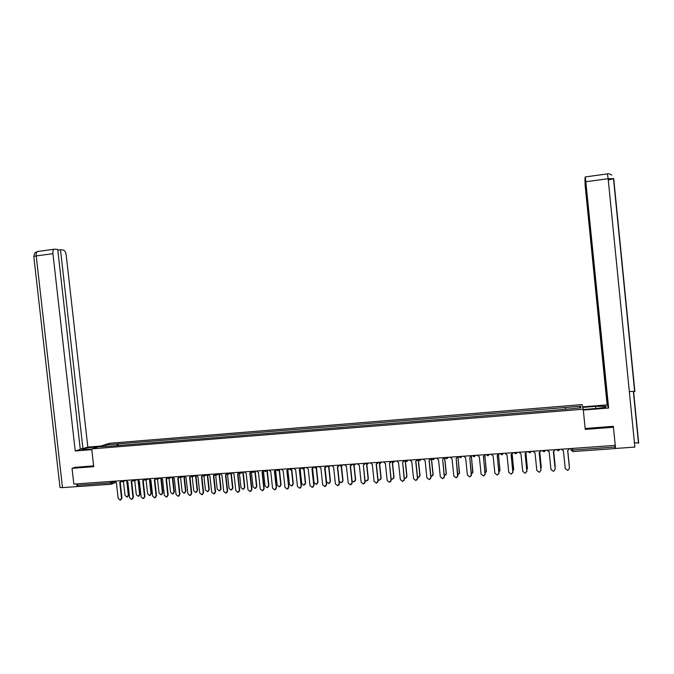 <?xml version="1.0" encoding="UTF-8"?>
<svg xmlns="http://www.w3.org/2000/svg" width="674" height="674" viewBox="0 0 674 674"><rect width="100%" height="100%" fill="white"/><g stroke="black" fill="none" stroke-linecap="round" stroke-linejoin="round"><path stroke-width="1.01" d="M583.221 409.219L582.117 404.602L109.618 443.273L91.723 448.892L583.221 409.219L585.251 429.397L613.441 427.257L615.252 445.362L73.82 484.092L72.042 468.329L93.728 466.686L91.723 448.892M111.016 484.244L78.403 486.552L77.476 485.263L110.342 482.929L114.757 481.632M77.316 483.848L77.476 485.263M75.109 467.284L72.042 468.329M613.441 427.257L613.045 426.356M614.915 445.388L615.151 448.564L572.866 451.555L572.706 450.03L615.076 447.014M565.553 409.042L565.402 407.484L580.651 406.237L580.996 407.795L565.528 409.27L110.646 446.137L99.272 446.862L105.262 444.975L117.327 443.989L116.855 445.64M565.402 407.484L117.327 443.989M118.338 445.514L118.135 443.736M580.651 406.237L579.354 407.93M105.995 446.314L105.262 444.975M561.29 449.221L563.439 450.855L565.233 468.582L567.853 470.444L569.463 468.304L567.668 450.561L569.454 468.228M567.668 450.561L569.463 448.64M569.227 465.97L567.752 450.552L569.252 465.346M547.044 450.24L549.184 451.875L550.978 469.534L553.565 471.387L555.174 469.256L553.379 451.572L555.182 469.39M553.379 451.572L555.165 449.785M532.898 451.251L535.021 452.877L536.816 470.486L539.377 472.331L540.978 470.208L539.183 452.583L540.961 450.965M539.225 452.583L540.986 470.503M583.246 409.506L596.38 408.444C603.971 407.719 607.164 407.003 605.977 406.312L595.622 406.355L582.783 407.391M583.305 410.062L608.639 408.023L608.024 406.759L585.099 177.759L585.285 176.925L607.426 173.909M607.956 406.077L607.122 404.88L585.142 185.342L584.931 178.551L607.712 406.102M582.656 406.869L607.122 404.88M608.639 408.023L585.335 176.917M634.428 442.675L638.699 443.121L633.56 391.417M608.277 180L613.711 178.627L608.15 178.728L634.866 447.098L615.539 448.463L615.109 447.376M629.339 391.56L634.622 391.308M613.407 427.181L613.323 426.33L585.158 428.479M615.539 448.463L615.227 445.362M634.891 391.611L613.702 178.551M94.916 447.898L94.815 446.997C86.39 447.89 82.085 448.758 81.916 449.6L91.757 449.145M94.815 446.997L98.792 446.677M100.822 446.036L87.831 447.089L82.927 448.606L60.5 249.759L63.373 250.062C64.797 250.492 65.74 252.127 66.187 254.957L87.831 447.089M80.223 448.825L82.927 448.606M62.48 487.614L60.003 487.546L33.793 256.449L36.219 255.935C36.034 253.584 36.48 252.101 37.567 251.503L54.788 249.153L57.728 249.464L80.29 449.415L75.227 450.973L52.934 253.677L36.219 255.935L62.48 487.614L77.072 486.586L76.76 483.881M91.807 449.634L75.227 450.973M77.822 486.299L77.072 486.586M57.804 250.121L60.5 249.759M54.232 249.228C53.179 249.835 52.749 251.309 52.934 253.677M74.898 467.352L93.635 465.869M555.014 467.436L553.716 451.538L555.224 466.492M540.868 468.691L541.273 467.301L539.764 452.49M539.798 452.473L541.281 467.596M518.845 452.262L520.951 453.88L522.746 471.421L525.282 473.266L526.891 471.143L525.097 453.585L526.849 451.69M526.891 451.681L526.841 452.128M525.147 453.585L526.883 471.598M504.885 453.257L506.983 454.874L508.777 472.356L511.288 474.201L512.889 472.086L511.094 454.579L512.838 452.692M512.897 452.684L512.796 453.265M511.162 454.579L512.855 472.685M491.026 454.251L493.107 455.86L494.901 473.283L497.387 475.119L498.987 473.013L497.193 455.573L498.92 453.686M498.996 453.678L498.844 454.394M497.277 455.565L498.92 473.746M526.807 469.837L527.422 468.236L525.905 453.391M525.956 453.366L527.413 468.683M512.838 470.932L513.664 469.163L512.13 454.251M512.198 454.2L513.63 469.753M498.962 471.977L499.99 470.09L498.448 455.051M498.524 454.967L499.931 470.806M477.251 455.236L479.324 456.837L481.118 474.201L483.578 476.038L485.17 473.932L483.376 456.551L485.095 454.68M485.187 454.664L484.985 455.489M483.485 456.542L485.069 474.791M485.179 472.979L486.417 471L484.842 455.759M484.926 455.616L486.316 471.842M463.577 456.214L465.633 457.815L467.427 475.119L469.862 476.948L471.455 474.85L469.795 457.52L471.311 475.819M471.471 455.649L471.21 456.576M469.795 457.52L471.37 455.658M471.48 473.957L472.929 471.91L471.311 456.306M471.379 455.843L472.786 472.862M449.988 457.183L452.035 458.783L453.829 476.029L456.247 477.858L457.831 475.76L456.172 458.489L457.638 476.821M457.873 474.892L459.525 472.819L457.848 456.627L457.528 457.638M456.172 458.489L457.73 456.635M457.975 456.61L459.339 473.864M436.491 458.151L438.53 459.744L440.324 476.931L442.717 478.751L444.292 476.67L442.633 459.449L444.419 476.467L444.056 477.815M444.318 457.587L443.93 458.682M442.633 459.449L444.183 457.604M444.351 475.793L446.213 473.721L444.537 457.579M444.68 457.562L446.34 473.527L445.986 474.85M423.087 459.112L425.109 460.696L426.903 477.832L429.271 479.644L430.846 477.563L429.06 460.418L430.728 458.564M430.88 458.556L430.433 459.702M429.22 460.401L430.989 477.369L430.568 478.784M430.922 476.67L432.994 474.614L431.309 458.522M431.47 458.514L433.129 474.42L432.716 475.81M409.767 460.064L411.78 461.639L413.575 478.717L415.925 480.528L417.492 478.456L415.698 461.361L417.358 459.525M417.526 459.508L417.029 460.721M415.875 461.353L417.653 478.262L417.172 479.745M417.568 477.512L418.31 477.537L419.851 475.499L418.192 459.668M418.402 460.022L420.003 475.305L419.531 476.762M396.539 461.008L398.536 462.583L400.331 479.602L402.664 481.413L404.223 479.34L402.648 462.288L404.4 479.147L403.861 480.688M404.257 460.46L403.709 461.715M402.648 462.288L404.08 460.468M404.307 478.329L405.259 478.414L406.801 476.375L405.2 461.126M405.403 461.302L406.961 476.189L406.439 477.706M383.396 461.951L385.385 463.518L387.179 480.486L389.488 482.289L391.046 480.225L389.462 463.232L391.232 480.031L390.642 481.615M391.08 461.395L390.482 462.701M389.462 463.232L390.886 461.42M391.131 479.096L392.302 479.281L393.835 477.251L392.26 462.313M392.47 462.431L394.012 477.066L393.431 478.624M370.346 462.886L372.318 464.453L374.104 481.354L376.404 483.157L377.954 481.101L376.159 464.175L377.785 462.347M377.988 462.339L377.347 463.67M376.378 464.159L378.148 480.899L377.516 482.533M378.038 479.829L379.42 480.149L380.945 478.127L379.386 463.4M379.605 463.459L381.139 477.933L380.515 479.543M357.372 463.813L359.335 465.372L361.121 482.222L363.396 484.016L364.946 481.969L363.353 465.085L365.156 481.775L364.474 483.443M364.979 463.265L364.297 464.63M363.353 465.085L364.769 463.282M365.022 480.503L366.622 481L368.147 478.987L366.597 464.411M366.825 464.428L368.349 478.801L367.675 480.444M344.481 464.731L346.436 466.29L348.222 483.089L350.48 484.876L352.022 482.828L350.227 466.02L351.836 464.209M352.064 464.192L351.331 465.582M350.472 465.995L352.241 482.635L351.516 484.336M352.081 481.084L353.909 481.859L355.425 479.846L353.884 465.355M355.56 463.939L354.086 465.338L355.645 479.661L354.928 481.329M331.684 465.65L333.622 467.2L335.408 483.94L337.649 485.727L339.182 483.688L337.388 466.93L338.98 465.127M339.224 465.111L338.458 466.518M337.649 466.905L339.418 483.494L338.651 485.221M339.199 481.463L341.28 482.702L342.788 480.697L341.179 466.256M341.491 466.206L343.015 480.511L342.257 482.213M318.962 466.56L320.891 468.11L322.678 484.791L324.902 486.569L326.418 484.539L324.632 467.84L326.216 466.037M326.469 466.02L325.668 467.453M324.902 467.815L326.671 484.345L325.862 486.097M325.037 467.781L326.536 481.8L328.727 483.544L330.226 481.548L328.685 467.107M328.937 467.015L330.471 481.354L329.679 483.081M306.325 467.461L308.237 469.003L310.023 485.642L312.231 487.412L313.747 485.39L311.961 468.742L313.528 466.947M313.798 466.93L312.972 468.371M312.239 468.716L314.008 485.196L313.166 486.965M312.576 468.615L314.084 482.643L316.258 484.379L317.749 482.39L316.199 467.925M316.451 467.764L318.002 482.196L317.176 483.949M293.763 468.363L295.667 469.896L297.453 486.476L299.644 488.246L301.152 486.232L299.366 469.635L300.916 467.849M301.211 467.832L300.351 469.289M299.66 469.609L301.43 486.03L300.553 487.824M300.191 469.399L301.708 483.477L303.864 485.213L305.347 483.233L303.78 468.674M304.041 468.422L305.617 483.039L304.758 484.8M281.285 469.256L283.181 470.789L284.967 487.31L287.141 489.08L288.641 487.066L286.854 470.528L288.396 468.75M288.699 468.834L287.815 470.191M287.166 470.494L288.935 486.872L288.025 488.684M287.882 470.157L289.407 484.303L291.547 486.038L293.03 484.058L291.438 469.348M291.716 469.079L293.308 483.865L292.415 485.651M268.892 470.14L270.771 471.674L272.557 488.144L274.722 489.897L276.214 487.9L274.428 471.412L275.961 469.635M276.256 469.854L275.354 471.092M274.748 471.37L276.509 487.698L275.573 489.526M275.649 470.924L277.183 485.128L279.314 486.855L280.78 484.884L279.179 470.022M279.466 469.845L281.075 484.699L280.157 486.493M256.575 471.025L258.445 472.55L260.231 488.962L262.371 490.723L263.854 488.726L262.076 472.289L263.601 470.519M263.888 470.831L262.986 471.985M262.405 472.247L264.174 488.524L263.205 490.36M263.492 471.631L265.042 485.954L267.157 487.673L268.614 485.71L266.997 470.797M267.3 470.621L268.918 485.516L267.974 487.319M244.333 471.893L246.195 473.418L247.981 489.787L250.105 491.531L251.579 489.543L249.801 473.165L251.309 471.404M251.604 471.792L250.686 472.87M250.147 473.123L251.907 489.341L250.913 491.186M251.394 472.28L252.969 486.763L255.067 488.481L256.524 486.527L254.898 471.573M255.219 471.396L256.836 486.333L255.867 488.144M232.168 472.769L234.021 474.285L235.807 490.596L237.914 492.34L239.388 490.36L237.602 474.033L239.11 472.272M239.388 472.735L238.47 473.746M237.956 473.982L239.725 490.158L238.706 492.012M239.371 472.803L240.98 487.572L243.061 489.29L244.51 487.336L242.876 472.356M243.204 472.179L244.831 487.142L243.836 488.97M220.086 473.628L221.923 475.145L223.709 491.405L225.807 493.149L227.264 491.169L225.487 474.892L226.978 473.14M227.256 473.662L226.338 474.622M225.849 474.841L227.618 490.967L226.582 492.829M227.475 473.906L229.059 488.38L231.123 490.091L232.564 488.144L230.929 473.131M231.266 472.954L232.901 487.951L231.881 489.779M208.072 474.488L209.909 475.996L211.687 492.214L213.768 493.941L215.225 491.969L213.439 475.743L214.922 474.092M215.191 474.58L214.281 475.482M213.818 475.692L215.587 491.776L214.526 493.638M215.655 474.959L217.213 489.181L219.269 490.883L220.701 488.945L219.05 473.915M219.404 473.738L221.047 488.751L220.01 490.588M196.142 475.347L197.962 476.847L199.74 493.006L201.812 494.741L203.253 492.77L201.475 476.594L202.95 475.077M203.211 475.482L202.293 476.341M201.863 476.543L203.624 492.576L202.545 494.446M203.893 475.937L205.444 489.973L207.482 491.675L208.906 489.737L207.255 474.698M207.617 474.521L209.269 489.543L208.207 491.388M184.28 476.189L186.091 477.689L187.869 493.798L189.925 495.525L191.357 493.57L189.579 477.445L191.045 476.021M191.298 476.375L190.388 477.192M189.984 477.386L191.745 493.368L190.649 495.238M192.208 476.838L193.741 490.765L195.763 492.458L197.179 490.529L195.527 475.473M195.907 475.364L197.558 490.335L196.479 492.18M172.493 477.032L174.296 478.532L176.066 494.59L178.113 496.308L179.537 494.354L177.768 478.287L179.208 476.939M179.461 477.268L178.559 478.043M178.172 478.22L179.933 494.16L178.821 496.03M180.581 477.697L182.115 491.548L184.12 493.242L185.535 491.321L183.867 476.257M184.263 476.198L185.914 491.127L184.819 492.972M157.531 479.298L159.064 493.107L161.052 494.792L162.442 492.879L160.783 477.874L162.569 479.366L164.346 495.373L166.377 497.092L167.792 495.146L166.015 479.121L167.447 477.841M167.7 478.144L166.798 478.885M166.444 479.054L168.205 494.943L167.076 496.822M170.295 477.192L169.014 478.515L170.556 492.332L172.552 494.017L173.951 492.104L172.291 477.049M172.788 477.832L174.347 491.902L173.235 493.756M149.139 478.709L150.917 480.191L152.695 496.148L154.708 497.867L156.124 495.921L154.346 479.947L155.753 478.734M156.014 479.012L155.121 479.719M154.776 479.88L156.537 495.719L155.399 497.597M161.33 478.961L162.847 492.686L161.726 494.531M137.572 479.534L139.341 481.017L141.11 496.923L143.115 498.634L144.522 496.696L142.745 480.773L144.135 479.61M144.396 479.88L143.503 480.545M143.191 480.697L144.952 496.494L143.789 498.381M146.106 480.04L147.648 493.874L149.62 495.559L151.01 493.646L149.434 479.5M149.923 479.972L151.423 493.452L150.285 495.306M123.249 481.531L126.072 480.36L127.833 481.834L129.602 497.698L131.599 499.4L132.989 497.471L131.219 481.59L132.584 480.486M132.845 480.731L131.969 481.371M131.674 481.514L133.427 497.269L132.264 499.148M134.749 480.722L136.3 494.64L138.263 496.317L139.636 494.421L138.094 480.604M138.583 480.916L140.066 494.219L138.911 496.072M114.647 481.177L116.391 482.651L118.169 498.457L120.141 500.159L121.531 498.238L119.761 482.407L121.109 481.346M121.371 481.581L120.503 482.188M120.225 482.323L121.977 498.035L120.798 499.914M123.46 481.447L125.019 495.407L126.965 497.075L128.338 495.179L126.822 481.598M127.302 481.809L128.776 494.986L127.613 496.839M112.381 481.337L112.516 482.542L111.21 484.235L110.182 481.497M570.701 448.547L570.92 449.971L572.706 450.03L572.546 448.421M556.395 449.575L558.451 450.78L559.959 449.314M542.14 450.594L544.044 451.807L545.679 450.342M527.986 451.605L529.874 452.818L531.5 451.353M513.917 452.608L515.804 453.821L517.413 452.364M499.948 453.61L501.818 454.815L503.419 453.366M486.08 454.605L487.934 455.801L489.518 454.36M472.297 455.59L474.142 456.787L475.718 455.346M458.615 456.568L460.443 457.764L462.01 456.323M445.017 457.536L446.837 458.733L448.387 457.301M434.865 458.269L433.416 459.685L431.722 458.91M421.427 459.23L419.894 460.645M408.082 460.182L406.641 461.589L404.897 460.687M394.821 461.134L393.389 462.533L391.611 461.555M381.644 462.078L380.153 463.476M365.316 463.24L367.077 464.411M368.56 463.013L367.153 464.403M342.645 464.866L341.255 466.248L339.435 465.094M329.813 465.785L328.364 467.166M317.066 466.694L315.626 468.076M304.404 467.596L302.971 468.978M291.817 468.497L290.393 469.871M279.314 469.39L277.899 470.764M266.887 470.284L265.489 471.648M254.545 471.168L253.154 472.525M242.286 472.044L240.896 473.392M230.095 472.912L228.722 474.26M217.98 473.78L216.615 475.128M205.949 474.639L204.593 475.979M193.994 475.499L192.646 476.83M182.106 476.349L180.767 477.681M167.253 477.411L168.972 478.515M158.559 478.034L157.244 479.349M146.898 478.869L145.584 480.183M135.305 479.694L134.008 481.009M123.789 480.52L122.491 481.826M615.151 448.564L572.866 451.555L570.836 449.903M611.79 175.08C609.574 173.825 608.116 173.437 607.409 173.909L608.15 178.728L585.984 181.719M595.833 408.486L595.622 406.355M38.089 251.427L35.992 252.135C35.25 253.618 35.343 250.366 33.793 256.449L33.818 256.651M144.522 496.696L144.952 496.494M132.989 497.471L133.427 497.269M140.066 494.219L139.636 494.421M121.531 498.238L121.977 498.035M128.776 494.986L128.338 495.179M556.454 449.566L558.451 450.78M542.199 450.586L544.171 451.791M528.037 451.605L530 452.802M513.967 452.608L515.913 453.804M499.998 453.61L501.928 454.807M486.123 454.596L488.043 455.793M472.339 455.582L474.243 456.778M458.649 456.568L460.544 457.756M445.051 457.536L446.929 458.724M418.124 459.466L419.986 460.637M378.392 462.305L380.229 463.476M352.334 464.167L354.162 465.33M342.535 465.279L343.125 464.833M326.62 466.012L328.432 467.158M329.67 466.265L330.412 465.742M313.882 466.922L315.685 468.068M316.89 467.242L317.774 466.644M301.236 467.823L303.03 468.969M304.193 468.211L305.212 467.545M288.657 468.725L290.452 469.862M291.581 469.163L292.743 468.43M276.172 469.618L277.958 470.755M279.044 470.098L280.342 469.323M263.761 470.511L265.548 471.64M266.592 471.033L268.025 470.199M251.427 471.387L253.213 472.516M254.224 471.952L255.791 471.075M239.177 472.263L240.955 473.392M241.932 472.862L243.626 471.943M226.995 473.14L228.772 474.26M229.716 473.763L231.544 472.811M214.896 473.999L216.674 475.119M217.584 474.656L219.53 473.67M202.874 474.867L204.643 475.979M205.528 475.541L207.6 474.521M190.927 475.718L192.697 476.83M193.548 476.417L195.738 475.372M179.057 476.569L180.817 477.672M181.643 477.285L183.951 476.215M169.814 478.152L172.241 477.057M155.525 478.254L157.286 479.349M158.061 479.003L160.597 477.891M143.874 479.088L145.635 480.183M146.384 479.854L149.03 478.717M132.289 479.913L134.05 481M134.783 480.697L137.53 479.534M120.781 480.739L122.533 481.826M570.777 448.547L570.92 449.971L572.866 451.555M115.524 482.491L111.968 483.94M111.033 484.244L78.386 486.552M606.036 406.919L605.977 406.312M638.455 442.961L633.333 391.417M634.647 391.518L613.475 178.442"/></g></svg>
